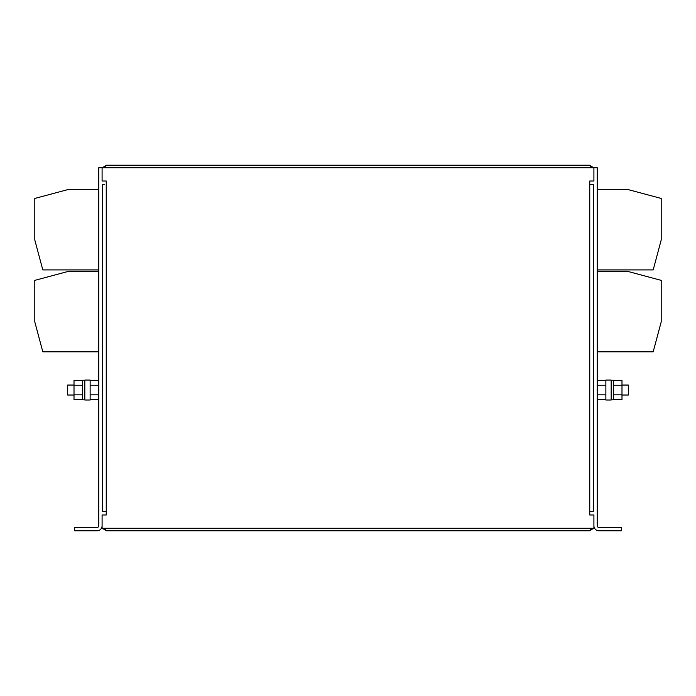 <?xml version="1.0" encoding="UTF-8"?>
<svg xmlns="http://www.w3.org/2000/svg" width="696" height="696" viewBox="0 0 696 696"><rect width="100%" height="100%" fill="white"/><g stroke="black" fill="none" stroke-linecap="round" stroke-linejoin="round"><path stroke-width="1.04" d="M611.184 380.825L611.184 400.009L605.868 400.009L605.868 380.068L611.184 380.068L611.184 380.825M611.184 380.233L613.35 380.233L613.35 399.843L611.184 399.843M628.305 394.954L628.305 385.053L621.989 385.053M603.458 527.446L608.861 527.446L603.458 527.446M90.132 400.009L90.132 380.068L84.816 380.068L84.816 400.009L90.132 400.009M84.816 380.233L82.65 380.233L82.65 399.843L84.816 399.843M74.011 385.053L67.695 385.053L67.695 395.024L74.011 395.024M87.139 527.446L74.681 527.446L87.139 527.446M102.094 526.62L102.094 525.784A4.985 4.985 180 0 1 97.109 530.77L74.681 530.77L74.681 527.446L97.109 527.446A1.662 1.662 180 0 0 98.771 525.784L98.771 167.727L102.094 167.727L102.094 181.012L106.244 181.012L106.244 514.988L102.094 514.988L102.094 528.273L593.905 528.273L593.905 514.988L589.756 514.988L589.756 511.664L593.558 511.664L593.558 184.336L589.756 184.336L589.756 181.012L593.905 181.012L593.905 167.727L597.229 167.727L597.229 525.784A1.662 1.662 180 0 0 598.891 527.446L621.319 527.446L608.861 527.446L621.319 527.446L621.319 530.77L598.891 530.77A4.985 4.985 180 0 1 593.905 525.784L593.905 526.62M104.704 184.336L102.442 184.336L102.442 511.664L106.244 511.664M593.905 167.727L102.094 167.727M82.65 380.442L74.011 380.442L74.011 399.626L82.65 399.626M74.011 385.245L82.65 385.245M74.011 394.832L82.65 394.832M90.132 385.245L98.771 385.245M90.132 394.832L98.771 394.832M90.132 399.626L98.771 399.626M90.132 380.442L98.771 380.442M34.8 198.447L68.861 189.321L98.771 189.321L68.861 189.321L34.8 198.447L34.8 239.998L42.813 269.909L98.771 269.909M98.771 271.24L68.861 271.24L34.8 280.366L34.8 321.917L42.813 351.819L98.771 351.819M597.229 385.245L605.868 385.245M597.229 394.832L605.868 394.832M597.229 399.626L605.868 399.626M597.229 380.442L605.868 380.442M613.35 380.442L621.989 380.442L621.989 399.626L613.35 399.626M613.35 385.245L621.989 385.245M613.35 394.832L621.989 394.832M661.2 198.447L627.139 189.321L597.229 189.321L627.139 189.321L661.2 198.447L661.2 239.998L653.187 269.909L597.229 269.909M597.229 271.24L627.139 271.24L661.2 280.366L661.2 321.917L653.187 351.819L597.229 351.819M105.105 167.727L106.244 165.23L589.756 165.23L590.895 167.727M106.244 165.23L102.442 167.727M593.558 167.727L589.756 165.23M102.442 528.273L106.244 530.77L105.105 528.273M590.895 528.273L589.756 530.77L106.244 530.77M589.756 530.77L593.558 528.273M589.756 511.664L589.756 184.336M628.305 395.024L621.989 395.024"/></g></svg>
